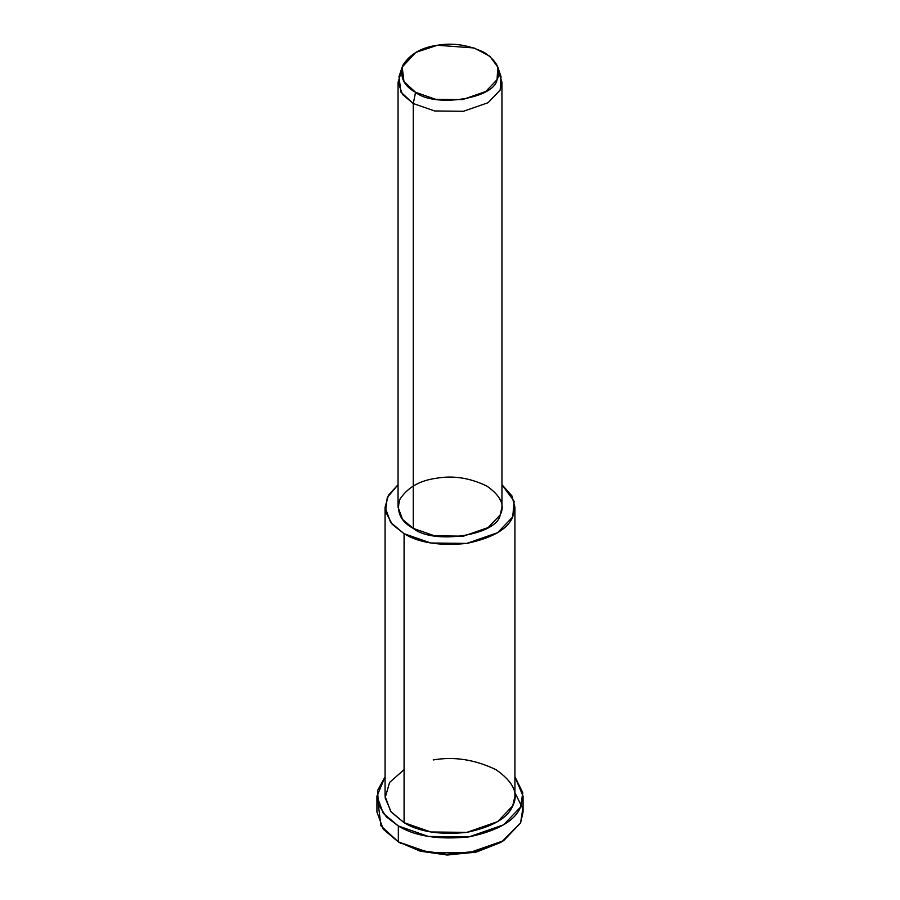 <?xml version="1.0" encoding="UTF-8"?>
<svg xmlns="http://www.w3.org/2000/svg" width="900" height="900" viewBox="0 0 900 900"><rect width="100%" height="100%" fill="white"/><g stroke="black" fill="none" stroke-linecap="round" stroke-linejoin="round"><path stroke-width="1.35" d="M500.479 842.558L476.764 851.94L447.694 855L420.615 851.276L398.34 841.894L420.266 851.186L446.85 854.977L475.56 852.221L501.66 841.894L476.752 851.31L446.704 854.201L418.882 850.23L398.34 841.894L380.97 825.874L378.259 804.116M514.935 792.742L522.81 808.594L520.56 822.982L501.66 841.894M402.176 67.095L398.993 76.635L400.905 92.115L413.269 103.522L415.564 92.306L403.976 81.608L402.176 67.095L415.755 52.425L437.4 45.259L474.041 47.97L489.791 56.205L497.824 67.095L497.048 79.695L485.741 91.519L462.6 99.585L435.6 99.281L415.564 92.306L413.269 103.522L434.632 110.97L463.444 111.285L488.115 102.69L500.175 90.079L501.007 76.635L497.824 67.095M415.564 92.306C434.407 107.955 494.28 98.696 497.048 79.695C501.761 70.718 497.565 61.661 484.436 52.538C468.641 44.955 452.959 42.536 437.4 45.259C421.56 47.396 410.085 54.023 402.952 65.138C399.488 76.837 403.695 85.883 415.564 92.306M498.69 71.865L501.952 82.316L500.175 90.079L488.115 102.69L463.444 111.285L434.632 110.97L413.269 103.522L402.559 94.534L398.048 82.316L401.31 71.865M398.048 82.316L398.048 507.195L402.559 519.413L413.269 528.401L413.269 103.522L413.269 528.401L434.632 535.849L463.444 536.164L488.115 527.569L500.175 514.957L501.952 507.195L501.952 82.316M385.065 507.195L385.065 796.163L390.69 811.429L404.077 822.668L404.077 533.7C418.905 542.846 439.808 546.075 466.808 543.409C492.491 537.93 507.803 529.087 512.73 516.904L514.125 501.277L501.952 484.695L511.853 495.787L514.935 507.195L512.73 516.904L497.655 532.665L466.808 543.409L430.796 543.004L404.077 533.7L390.69 522.472L385.065 507.195L388.429 495.281L398.048 484.695L387.293 497.452L385.515 511.594L392.186 524.261L404.077 533.7L404.077 822.668L430.796 831.971L466.808 832.376L497.655 821.633L512.73 805.86L514.935 796.163L514.935 507.195M413.269 528.401C400.613 521.561 396.124 511.897 399.825 499.433C407.419 487.564 419.659 480.499 436.556 478.226C453.15 475.312 469.879 477.9 486.731 485.989C500.738 495.72 505.215 505.373 500.175 514.957C497.228 535.23 433.373 545.108 413.269 528.401M376.942 796.163L376.942 812.07L383.276 829.249L398.34 841.894L398.34 825.986C415.012 836.269 438.536 839.903 468.911 836.899C497.812 830.734 515.025 820.789 520.56 807.075L522.81 792.686L514.935 776.835L523.058 796.163L520.56 807.075L503.606 824.816L468.911 836.899L428.389 836.449L398.34 825.986L383.276 813.341L376.942 796.163L385.065 776.835L377.606 790.504L378.394 804.533L386.235 816.739L398.34 825.986L398.34 841.894L428.389 852.356L468.911 852.806L503.606 840.724L520.56 822.982L523.058 812.07L523.058 796.163M433.192 759.949C453.938 756.315 474.851 759.544 495.923 769.646C513.416 781.819 519.019 793.89 512.73 805.86C507.803 818.055 492.491 826.886 466.808 832.376C439.808 835.043 418.905 831.803 404.077 822.668L391.241 812.126L385.132 797.85L389.576 782.438L404.077 769.646M400.635 843.221L398.34 841.894"/></g></svg>
